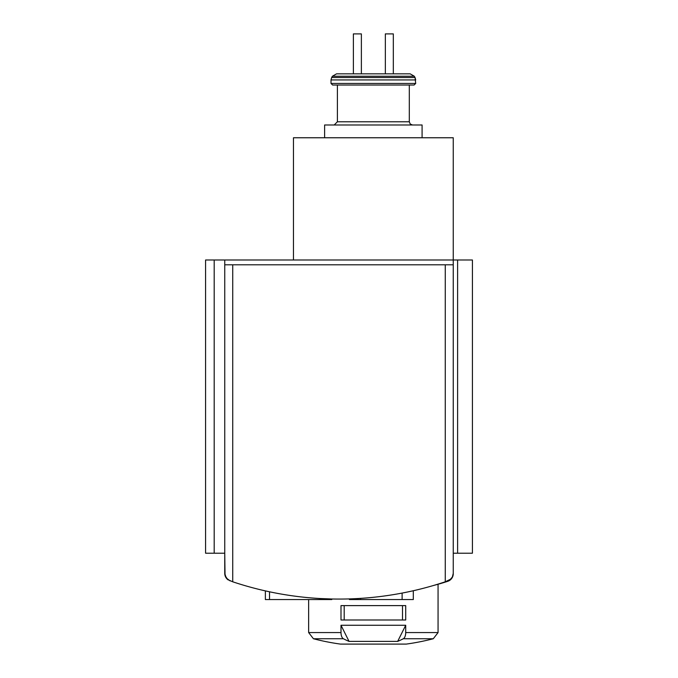 <?xml version="1.0" encoding="UTF-8"?>
<svg xmlns="http://www.w3.org/2000/svg" width="678" height="678" viewBox="0 0 678 678"><rect width="100%" height="100%" fill="white"/><g stroke="black" fill="none" stroke-linecap="round" stroke-linejoin="round"><path stroke-width="1.02" d="M440.641 583.3L435.691 584.843M433.488 585.487A239.681 239.681 0 0 0 447.734 581.317A7.992 7.992 0 0 0 453.251 573.724L452.48 576.792L450.836 579.08L445.26 581.8L445.26 264.793L453.251 264.793L453.251 137.761L293.464 137.761L293.464 259.996M214.189 553.206L214.189 259.996L205.578 259.996L205.578 553.206L224.749 553.206L225.037 575.461L227.689 579.554L232.74 581.8A335.551 335.551 0 0 0 445.26 581.8M237.359 583.3L242.309 584.843M265.412 590.911L269.522 591.792L269.522 599.547L265.369 599.547L265.369 590.911M319.83 599.547L319.83 598.521L331.813 598.988L331.813 599.547L269.522 599.547M341 632.566L341 625.269L405.715 625.269L405.715 632.566A6.39 3.195 90 0 1 403.317 638.752L433.276 638.752A239.681 239.681 0 0 1 406.334 644.083L340.381 644.083A239.681 239.681 0 0 1 313.431 638.752L308.643 632.566L341 632.566A6.39 3.195 90 0 0 343.39 638.752L313.431 638.752L308.643 632.566L308.643 599.547M405.715 619.997L341 619.997L341 605.615L405.715 605.615L405.715 619.997M343.39 638.752A239.681 119.837 90 0 0 349.051 641.388L397.655 641.388L405.715 625.269M403.317 638.752A239.681 119.837 90 0 1 397.655 641.388M331.652 77.529L332.398 76.241L336.542 73.843L385.341 73.843L361.374 73.843L361.374 33.9L353.382 33.9L353.382 73.843L336.542 73.843L410.165 73.843L393.325 73.843L410.165 73.843L414.317 76.241L415.055 77.529L331.652 77.529L331.008 79.928L415.699 79.928L415.055 77.529L415.699 83.436L414.097 85.03L337.398 85.03L337.398 121.786L334.203 124.981L337.398 121.786L409.309 121.786L410.224 124.023L412.504 124.981L410.224 124.023L409.309 121.786L409.309 85.03M385.341 73.843L393.325 73.843L393.325 33.9L385.341 33.9L385.341 73.843M230.147 580.919L226.215 577.97L224.749 573.368A7.992 7.992 0 0 0 228.13 579.893M214.189 259.996L224.749 259.996L224.749 264.793L445.26 264.793M449.87 579.893L452.353 577.037L453.251 573.368L453.251 264.793M224.749 573.368L224.749 264.793M457.608 553.206L457.608 259.996L472.422 259.996L472.422 553.206L453.251 553.206M457.608 259.996L224.749 259.996M332.61 85.03L331.008 83.436L415.699 83.436L414.097 85.03L332.61 85.03L331.008 83.436L331.008 79.928M324.618 137.761L324.618 124.981L422.089 124.981L422.089 137.761M349.051 641.388L341 625.269M344.195 619.997L344.195 605.615M402.512 619.997L402.512 605.615M402.113 593.081L402.113 599.547L413.3 599.547L413.3 590.741M402.113 599.547L360.569 599.547L360.569 598.369M360.569 599.547L349.39 599.547L349.39 598.903M405.715 632.566L438.064 632.566L438.064 584.25M232.74 581.8L232.74 264.793M332.398 76.241L414.317 76.241L410.165 73.843M405.893 644.083L406.334 644.083M340.602 644.1L406.114 644.1M433.276 638.752L438.064 632.566L433.276 638.752"/></g></svg>
